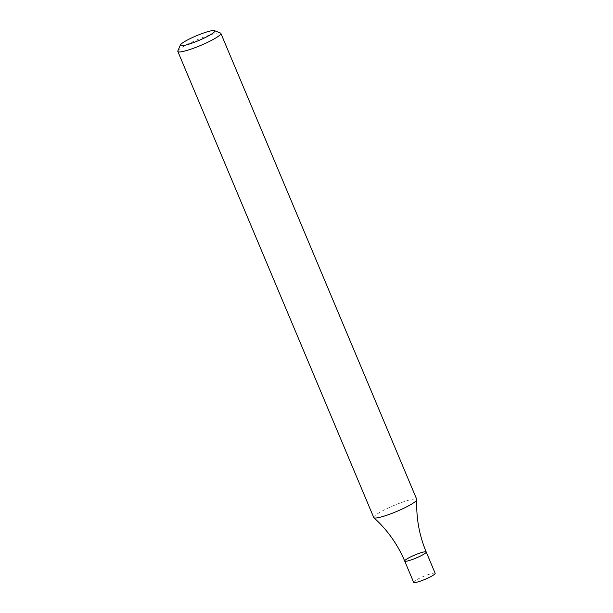 <?xml version="1.0" encoding="UTF-8"?>
<svg xmlns="http://www.w3.org/2000/svg" width="613" height="613" viewBox="0 0 613 613"><rect width="100%" height="100%" fill="white"/><g stroke="black" fill="none" stroke-linecap="round" stroke-linejoin="round"><path stroke-width="0.46" stroke-dasharray="3.06 2.3" d="M177.87 50.94A23.34 3.287 157.2 0 1 198.076 39.385A23.34 3.287 157.2 0 1 220.465 33.033M373.746 517.541A23.34 3.287 157.2 0 1 403.936 501.679A23.34 3.287 157.2 0 1 416.786 499.449M426.219 551.999A11.67 1.647 -22.8 0 0 414.817 555.01A11.67 1.647 -22.8 0 0 404.695 561.048M435.169 573.308A11.67 1.647 -22.8 0 0 423.775 576.312A11.67 1.647 -22.8 0 0 413.652 582.35"/><path stroke-width="0.92" d="M214.45 30.65L220.465 33.033A23.34 3.287 157.2 0 1 220.864 33.37A23.34 3.287 157.2 0 1 219.079 35.746A23.34 3.287 157.2 0 1 195.547 47.485A23.34 3.287 157.2 0 1 177.831 51.461A23.34 3.287 157.2 0 1 177.87 50.94L180.375 44.971A18.674 2.628 157.2 0 1 196.535 35.73A18.674 2.628 157.2 0 1 214.45 30.65A18.674 2.628 157.2 0 1 213.347 32.818A18.674 2.628 157.2 0 1 193.31 42.665A18.674 2.628 157.2 0 1 180.375 44.971M220.864 33.37L416.786 499.449A23.34 3.287 157.2 0 1 416.825 499.672A23.34 3.287 157.2 0 1 415.001 501.825A23.34 3.287 157.2 0 1 386.596 515.311A23.34 3.287 157.2 0 1 373.884 517.724A23.34 3.287 157.2 0 1 373.746 517.541L177.831 51.461M426.219 551.999L435.169 573.308A11.67 1.647 -22.8 0 1 420.081 581.239A11.67 1.647 -22.8 0 1 413.652 582.35L404.695 561.048A11.67 1.647 -22.8 0 0 411.124 559.937A11.67 1.647 -22.8 0 0 426.219 551.999A11.67 1.647 -22.8 0 0 414.817 555.01A11.67 1.647 -22.8 0 0 404.695 561.048A11.67 1.647 -22.8 0 0 411.124 559.937A11.67 1.647 -22.8 0 0 426.219 551.999C419.215 535.203 416.081 517.755 416.825 499.672M404.695 561.048C397.592 544.29 387.316 529.847 373.884 517.724"/></g></svg>

